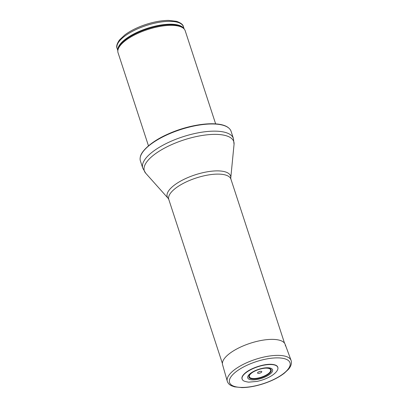 <?xml version="1.0" encoding="UTF-8"?>
<svg xmlns="http://www.w3.org/2000/svg" width="408" height="408" viewBox="0 0 408 408"><rect width="100%" height="100%" fill="white"/><g stroke="black" fill="none" stroke-linecap="round" stroke-linejoin="round"><path stroke-width="0.61" d="M148.476 145.834L118.05 52.734A35.328 12.842 -18.1 0 1 117.82 50.888A35.328 12.842 -18.1 0 1 147.64 29.555A35.328 12.842 -18.1 0 1 184.304 29.162A35.328 12.842 -18.1 0 1 185.212 30.784L215.643 123.884M140.408 160.951A47.695 17.335 -18.1 0 1 140.316 157.044A47.695 17.335 -18.1 0 1 180.356 129.657A47.695 17.335 -18.1 0 1 228.847 128.107A47.695 17.335 -18.1 0 1 231.081 131.315L233.427 138.49A47.695 17.335 -18.1 0 0 182.702 136.833A47.695 17.335 -18.1 0 0 142.754 168.127L140.408 160.951M258.284 373.366A2.218 0.806 161.9 0 0 258.499 373.371A2.218 0.806 161.9 0 0 261.65 372.106A2.218 0.806 161.9 0 0 260.069 371.402A2.218 0.806 161.9 0 0 258.81 371.81A2.218 0.806 161.9 0 0 258.284 373.366M242.536 379.807C241.108 377.961 242.097 375.615 245.509 372.774C251.43 367.848 264.205 363.737 271.733 364.339C275.976 364.691 278.037 366.007 277.925 368.296L277.909 368.506A18.753 6.819 161.9 0 0 257.856 366.756A18.753 6.819 161.9 0 0 242.704 380.011L242.561 379.853M251.966 379.858A13.061 4.748 161.9 0 0 272.437 371.326A13.061 4.748 161.9 0 0 256.086 370.27A13.061 4.748 161.9 0 0 251.966 379.858M183.416 26.719C183.105 24.608 180.764 22.797 176.399 21.293L168.647 20.4C161.578 20.441 153.836 21.843 145.411 24.618C137.246 27.377 130.433 30.773 124.96 34.813L119.539 39.887C116.923 43.656 116.107 46.492 117.096 48.394A34.889 12.679 -18.1 0 1 146.314 25.5A34.889 12.679 -18.1 0 1 183.416 26.719L184.161 28.983M117.846 50.48A34.889 12.679 -18.1 0 1 147.247 28.356A34.889 12.679 -18.1 0 1 184.044 28.846M117.82 50.888L117.876 49.99A34.996 12.719 -18.1 0 1 147.41 28.851A34.996 12.719 -18.1 0 1 183.727 28.463L184.304 29.162M168.208 198.395A33.323 12.113 -18.1 0 1 195.131 174.848A33.323 12.113 -18.1 0 1 230.765 177.949L230.913 179.132A32.681 11.878 -18.1 0 0 196.161 177.995A32.681 11.878 -18.1 0 0 168.785 199.441L168.208 198.395L145.717 173.232A47.053 17.1 -18.1 0 1 183.733 139.98A47.053 17.1 -18.1 0 1 234.049 144.361L233.427 138.49M252.746 378.981A11.73 4.264 161.9 0 0 269.428 373.407A11.73 4.264 161.9 0 0 265.083 368.169C260.722 368.633 256.647 369.964 252.858 372.167A11.73 4.264 161.9 0 0 252.72 378.981A11.73 4.264 161.9 0 0 252.746 378.981M252.996 372.086A11.174 4.06 161.9 0 0 252.991 378.491A11.174 4.06 161.9 0 0 253.026 378.496A11.174 4.06 161.9 0 0 268.867 373.223A11.174 4.06 161.9 0 0 264.925 368.184M236.028 371.744A31.793 11.557 161.9 0 0 255.179 385.871A31.793 11.557 161.9 0 0 288.135 360.33A31.793 11.557 161.9 0 0 236.028 371.744M285.401 345.836A32.905 11.96 161.9 0 0 285.131 344.296A32.905 11.96 161.9 0 0 263.211 340.119A32.905 11.96 161.9 0 0 230.454 352.879A32.905 11.96 161.9 0 0 222.579 364.732A32.905 11.96 161.9 0 0 222.595 364.793M227.276 381.22C227.939 383.27 229.373 384.8 231.581 385.81L234.544 386.84L241.862 387.6C248.36 387.534 255.464 386.269 263.175 383.806C271.728 380.99 278.766 377.461 284.284 373.218L288.293 369.47C289.797 367.873 292.368 364.13 291.077 360.371A33.563 12.199 161.9 0 0 267.959 356.26A33.563 12.199 161.9 0 0 234.309 369.898A33.563 12.199 161.9 0 0 227.276 381.22L222.579 364.732M117.096 48.394L117.836 50.663M140.316 157.044C141.122 151.057 151.893 141.158 167.474 134.303C190.577 123.65 220.254 120.131 228.847 128.107M145.717 173.232L142.754 168.127M230.765 177.949L234.049 144.361M168.785 199.441L222.406 363.487M230.913 179.132L284.529 343.179M242.704 380.011C243.015 380.863 244.994 381.577 248.64 382.158L256.989 381.419C261.768 380.404 266.164 378.792 270.183 376.579C278.042 372.157 278.006 368.363 277.909 368.506M260.069 371.402L258.81 371.81M291.077 360.371L285.131 344.296"/></g></svg>
